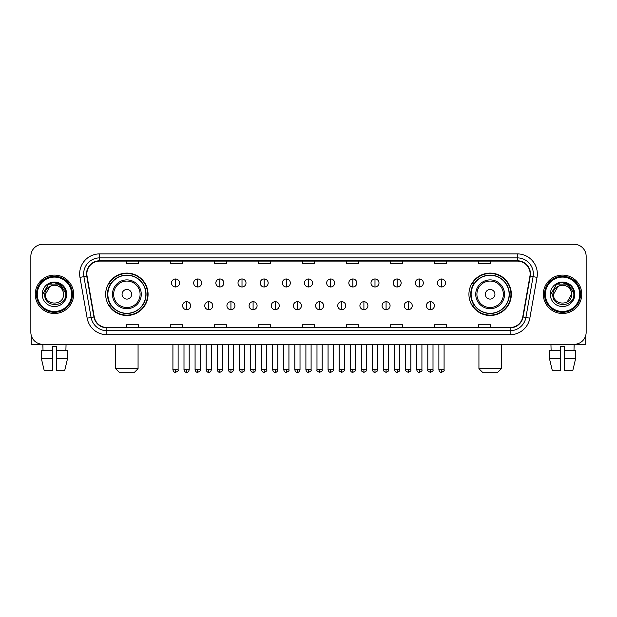 <?xml version="1.0" encoding="UTF-8"?>
<svg xmlns="http://www.w3.org/2000/svg" width="617" height="617" viewBox="0 0 617 617"><rect width="100%" height="100%" fill="white"/><g stroke="black" fill="none" stroke-linecap="round" stroke-linejoin="round"><path stroke-width="0.93" d="M468.928 294.301A21.202 21.202 0 0 0 490.129 315.503A21.202 21.202 0 0 0 511.339 294.301A21.202 21.202 0 0 0 490.129 273.092A21.202 21.202 0 0 0 468.928 294.301M105.661 294.301A21.202 21.202 0 0 0 126.871 315.503A21.202 21.202 0 0 0 148.072 294.301A21.202 21.202 0 0 0 126.871 273.092A21.202 21.202 0 0 0 105.661 294.301M110.751 305.099A19.405 19.405 0 0 1 110.751 283.496M474.01 305.099A19.405 19.405 0 0 1 474.01 283.496M30.85 256.294L30.85 332.301A12.001 12.001 0 0 0 42.851 344.309L574.149 344.309A12.001 12.001 0 0 0 586.15 332.301L586.15 256.294A12.001 12.001 0 0 0 574.149 244.286L42.851 244.286A12.001 12.001 0 0 0 30.85 256.294L30.85 332.301M35.254 294.301A19.204 19.204 0 0 0 54.458 313.498A19.204 19.204 0 0 0 73.654 294.301A19.204 19.204 0 0 0 54.458 275.097A19.204 19.204 0 0 0 35.254 294.301A19.204 19.204 0 0 0 54.458 313.498A19.204 19.204 0 0 0 73.654 294.301A19.204 19.204 0 0 0 54.458 275.097A19.204 19.204 0 0 0 35.254 294.301M543.346 294.301A19.204 19.204 0 0 0 562.542 313.498A19.204 19.204 0 0 0 581.746 294.301A19.204 19.204 0 0 0 562.542 275.097A19.204 19.204 0 0 0 543.346 294.301A19.204 19.204 0 0 0 562.542 313.498A19.204 19.204 0 0 0 581.746 294.301A19.204 19.204 0 0 0 562.542 275.097A19.204 19.204 0 0 0 543.346 294.301M86.858 273.894A12.803 12.803 0 0 1 99.661 261.091L517.339 261.091A12.803 12.803 0 0 1 529.949 276.115L522.753 316.922A12.803 12.803 0 0 1 510.143 327.504L106.857 327.504A12.803 12.803 0 0 1 94.247 316.922L87.051 276.115A12.803 12.803 0 0 1 86.858 273.894M86.542 273.894A13.119 13.119 0 0 0 86.742 276.169L93.938 316.976A13.119 13.119 0 0 0 106.857 327.82L510.143 327.82A13.119 13.119 0 0 0 523.062 316.976L530.258 276.169A13.119 13.119 0 0 0 517.339 260.775L99.661 260.775A13.119 13.119 0 0 0 86.542 273.894M79.963 277.365A20.006 20.006 0 0 1 99.661 253.888L517.339 253.888A20.006 20.006 0 0 1 537.037 277.365L529.841 318.171A20.006 20.006 0 0 1 510.143 334.707L106.857 334.707A20.006 20.006 0 0 1 87.159 318.171L79.963 277.365L83.904 276.671A16.003 16.003 0 0 1 99.661 257.891L517.339 257.891A16.003 16.003 0 0 1 533.096 276.671L525.9 317.477A16.003 16.003 0 0 1 510.143 330.704L106.857 330.704A16.003 16.003 0 0 1 91.1 317.477L83.904 276.671A16.003 16.003 0 0 1 83.657 273.894M574.149 244.286L42.851 244.286M43.028 350.711L42.851 344.309L574.149 344.309L573.972 350.711M586.15 332.301L586.15 256.294M523.062 316.976L525.9 317.477L533.096 276.671L537.037 277.365M302.5 261.091L302.5 263.798L314.5 263.798L314.5 261.091M258.492 261.091L258.492 263.798L270.493 263.798L270.493 261.091M214.485 261.091L214.485 263.798L226.485 263.798L226.485 261.091M170.477 261.091L170.477 263.798L182.478 263.798L182.478 261.091M126.47 261.091L126.47 263.798L138.47 263.798L138.47 261.091M346.507 261.091L346.507 263.798L358.508 263.798L358.508 261.091M390.515 261.091L390.515 263.798L402.515 263.798L402.515 261.091M434.522 261.091L434.522 263.798L446.523 263.798L446.523 261.091M478.53 261.091L478.53 263.798L490.53 263.798L490.53 261.091M314.5 327.504L314.5 324.797L302.5 324.797L302.5 327.504M270.493 327.504L270.493 324.797L258.492 324.797L258.492 327.504M226.485 327.504L226.485 324.797L214.485 324.797L214.485 327.504M182.478 327.504L182.478 324.797L170.477 324.797L170.477 327.504M138.47 327.504L138.47 324.797L126.47 324.797L126.47 327.504M358.508 327.504L358.508 324.797L346.507 324.797L346.507 327.504M402.515 327.504L402.515 324.797L390.515 324.797L390.515 327.504M446.523 327.504L446.523 324.797L434.522 324.797L434.522 327.504M490.53 327.504L490.53 324.797L478.53 324.797L478.53 327.504M31.251 335.378L31.251 344.309L77.657 344.309M41.401 350.711L41.401 358.708L44.247 370.709L41.401 358.708L41.401 350.711L52.453 350.711L52.453 346.708L56.456 346.708L56.456 350.711L67.508 350.711L67.508 358.708L64.662 370.709L67.508 358.708L56.456 358.708L56.456 350.711M66.058 344.309L65.88 350.711M52.453 350.711L52.453 370.709L44.247 370.709M41.401 358.708L52.453 358.708M64.662 370.709L56.456 370.709L56.456 358.708M71.657 294.301A17.207 17.207 0 0 0 54.458 277.095A17.207 17.207 0 0 0 37.251 294.301A17.207 17.207 0 0 0 54.458 311.5A17.207 17.207 0 0 0 71.657 294.301M72.459 294.301A18.001 18.001 0 0 0 54.458 276.293A18.001 18.001 0 0 0 36.449 294.301A18.001 18.001 0 0 0 54.458 312.302A18.001 18.001 0 0 0 72.459 294.301M63.497 294.301C64.052 305.963 44.856 305.963 45.411 294.301L49.931 286.465L52.214 285.54C47.733 286.758 45.242 289.682 44.74 294.301C43.776 308.053 66.181 307.698 65.772 294.301C65.842 290.499 64.43 287.36 61.546 284.877C58.924 282.964 56 282.208 52.792 282.625C58.708 283.087 62.163 286.18 63.173 291.895L63.497 294.301C64.052 305.963 44.856 305.963 45.411 294.301L49.931 286.465L52.214 285.54L49.931 286.465L45.411 294.301L49.931 286.465L52.214 285.54L49.931 286.465L45.411 294.301L49.931 286.465L52.214 285.54L49.931 286.465L45.411 294.301L49.931 286.465L52.214 285.54L49.931 286.465L45.411 294.301C44.856 305.963 64.052 305.963 63.497 294.301C64.052 305.963 44.856 305.963 45.411 294.301C44.856 305.963 64.052 305.963 63.497 294.301C64.052 305.963 44.856 305.963 45.411 294.301C44.856 305.963 64.052 305.963 63.497 294.301L63.173 291.895A9.039 9.039 0 0 0 52.214 285.54M42.211 294.301A12.24 12.24 0 0 0 54.458 306.541A12.24 12.24 0 0 0 66.698 294.301A12.24 12.24 0 0 0 54.458 282.054A12.24 12.24 0 0 0 42.211 294.301M52.792 282.625L48.558 284.082L42.666 294.301L48.558 284.082L60.35 284.082L66.243 294.301L60.35 284.082L48.558 284.082L42.666 294.301L48.558 284.082L60.35 284.082L66.243 294.301L60.35 284.082L48.558 284.082L42.666 294.301L48.558 284.082L60.35 284.082L66.243 294.301M134.066 372.714L119.667 372.714L115.664 368.711L138.069 368.711L134.066 372.714M131.668 294.301A4.797 4.797 0 0 0 126.871 289.496A4.797 4.797 0 0 0 122.066 294.301A4.797 4.797 0 0 0 126.871 299.098A4.797 4.797 0 0 0 131.668 294.301M141.27 294.301A14.399 14.399 0 0 0 126.871 279.894A14.399 14.399 0 0 0 112.464 294.301A14.399 14.399 0 0 0 126.871 308.701A14.399 14.399 0 0 0 141.27 294.301A14.399 14.399 0 0 1 126.871 308.701A14.399 14.399 0 0 1 112.464 294.301M145.874 294.301A19.004 19.004 0 0 0 126.871 275.298A19.004 19.004 0 0 0 107.867 294.301A19.004 19.004 0 0 0 126.871 313.297A19.004 19.004 0 0 0 145.874 294.301M147.671 294.301A20.801 20.801 0 0 1 109.086 305.099L111.014 305.099A19.181 19.181 0 0 0 139.558 308.677A19.181 19.181 0 0 0 139.558 279.917A19.181 19.181 0 0 0 111.014 283.496L109.086 283.496A20.801 20.801 0 0 1 147.671 294.301M497.333 372.714L482.934 372.714L478.931 368.711L501.336 368.711L497.333 372.714M494.934 294.301A4.797 4.797 0 0 0 490.129 289.496A4.797 4.797 0 0 0 485.332 294.301A4.797 4.797 0 0 0 490.129 299.098A4.797 4.797 0 0 0 494.934 294.301M504.536 294.301A14.399 14.399 0 0 0 490.129 279.894A14.399 14.399 0 0 0 475.73 294.301A14.399 14.399 0 0 0 490.129 308.701A14.399 14.399 0 0 0 504.536 294.301A14.399 14.399 0 0 1 490.129 308.701A14.399 14.399 0 0 1 475.73 294.301M509.133 294.301A19.004 19.004 0 0 0 490.129 275.298A19.004 19.004 0 0 0 471.126 294.301A19.004 19.004 0 0 0 490.129 313.297A19.004 19.004 0 0 0 509.133 294.301M510.938 294.301A20.801 20.801 0 0 1 472.352 305.099L474.28 305.099A19.181 19.181 0 0 0 502.824 308.677A19.181 19.181 0 0 0 502.824 279.917A19.181 19.181 0 0 0 474.28 283.496L472.352 283.496A20.801 20.801 0 0 1 510.938 294.301M175.513 278.977A4.003 4.003 0 0 0 171.518 282.972A4.003 4.003 0 0 0 175.513 286.974A4.003 4.003 0 0 0 179.516 282.972A4.003 4.003 0 0 0 175.513 278.977L175.513 286.974A4.003 4.003 0 0 0 179.516 282.972A4.003 4.003 0 0 0 175.513 278.977M197.679 278.977A4.003 4.003 0 0 0 193.676 282.972A4.003 4.003 0 0 0 197.679 286.974A4.003 4.003 0 0 0 201.682 282.972A4.003 4.003 0 0 0 197.679 278.977L197.679 286.974A4.003 4.003 0 0 0 201.682 282.972A4.003 4.003 0 0 0 197.679 278.977M219.845 278.977A4.003 4.003 0 0 0 215.842 282.972A4.003 4.003 0 0 0 219.845 286.974A4.003 4.003 0 0 0 223.848 282.972A4.003 4.003 0 0 0 219.845 278.977L219.845 286.974A4.003 4.003 0 0 0 223.848 282.972A4.003 4.003 0 0 0 219.845 278.977M242.011 278.977A4.003 4.003 0 0 0 238.008 282.972A4.003 4.003 0 0 0 242.011 286.974A4.003 4.003 0 0 0 246.006 282.972A4.003 4.003 0 0 0 242.011 278.977L242.011 286.974A4.003 4.003 0 0 0 246.006 282.972A4.003 4.003 0 0 0 242.011 278.977M264.169 278.977A4.003 4.003 0 0 0 260.173 282.972A4.003 4.003 0 0 0 264.169 286.974A4.003 4.003 0 0 0 268.171 282.972A4.003 4.003 0 0 0 264.169 278.977L264.169 286.974A4.003 4.003 0 0 0 268.171 282.972A4.003 4.003 0 0 0 264.169 278.977M286.334 278.977A4.003 4.003 0 0 0 282.331 282.972A4.003 4.003 0 0 0 286.334 286.974A4.003 4.003 0 0 0 290.337 282.972A4.003 4.003 0 0 0 286.334 278.977L286.334 286.974A4.003 4.003 0 0 0 290.337 282.972A4.003 4.003 0 0 0 286.334 278.977M308.5 278.977A4.003 4.003 0 0 0 304.497 282.972A4.003 4.003 0 0 0 308.5 286.974A4.003 4.003 0 0 0 312.503 282.972A4.003 4.003 0 0 0 308.5 278.977L308.5 286.974A4.003 4.003 0 0 0 312.503 282.972A4.003 4.003 0 0 0 308.5 278.977M330.666 278.977A4.003 4.003 0 0 0 326.663 282.972A4.003 4.003 0 0 0 330.666 286.974A4.003 4.003 0 0 0 334.669 282.972A4.003 4.003 0 0 0 330.666 278.977L330.666 286.974A4.003 4.003 0 0 0 334.669 282.972A4.003 4.003 0 0 0 330.666 278.977M352.831 278.977A4.003 4.003 0 0 0 348.829 282.972A4.003 4.003 0 0 0 352.831 286.974A4.003 4.003 0 0 0 356.827 282.972A4.003 4.003 0 0 0 352.831 278.977L352.831 286.974A4.003 4.003 0 0 0 356.827 282.972A4.003 4.003 0 0 0 352.831 278.977M374.989 278.977A4.003 4.003 0 0 0 370.994 282.972A4.003 4.003 0 0 0 374.989 286.974A4.003 4.003 0 0 0 378.992 282.972A4.003 4.003 0 0 0 374.989 278.977L374.989 286.974A4.003 4.003 0 0 0 378.992 282.972A4.003 4.003 0 0 0 374.989 278.977M397.155 278.977A4.003 4.003 0 0 0 393.152 282.972A4.003 4.003 0 0 0 397.155 286.974A4.003 4.003 0 0 0 401.158 282.972A4.003 4.003 0 0 0 397.155 278.977L397.155 286.974A4.003 4.003 0 0 0 401.158 282.972A4.003 4.003 0 0 0 397.155 278.977M419.321 278.977A4.003 4.003 0 0 0 415.318 282.972A4.003 4.003 0 0 0 419.321 286.974A4.003 4.003 0 0 0 423.324 282.972A4.003 4.003 0 0 0 419.321 278.977L419.321 286.974A4.003 4.003 0 0 0 423.324 282.972A4.003 4.003 0 0 0 419.321 278.977M441.487 278.977A4.003 4.003 0 0 0 437.484 282.972A4.003 4.003 0 0 0 441.487 286.974A4.003 4.003 0 0 0 445.482 282.972A4.003 4.003 0 0 0 441.487 278.977L441.487 286.974A4.003 4.003 0 0 0 445.482 282.972A4.003 4.003 0 0 0 441.487 278.977M186.596 301.698A4.003 4.003 0 0 0 182.601 305.7A4.003 4.003 0 0 0 186.596 309.703A4.003 4.003 0 0 0 190.599 305.7A4.003 4.003 0 0 0 186.596 301.698L186.596 309.703A4.003 4.003 0 0 0 190.599 305.7A4.003 4.003 0 0 0 186.596 301.698M208.762 301.698A4.003 4.003 0 0 0 204.759 305.7A4.003 4.003 0 0 0 208.762 309.703A4.003 4.003 0 0 0 212.765 305.7A4.003 4.003 0 0 0 208.762 301.698L208.762 309.703A4.003 4.003 0 0 0 212.765 305.7A4.003 4.003 0 0 0 208.762 301.698M230.928 301.698A4.003 4.003 0 0 0 226.925 305.7A4.003 4.003 0 0 0 230.928 309.703A4.003 4.003 0 0 0 234.93 305.7A4.003 4.003 0 0 0 230.928 301.698L230.928 309.703A4.003 4.003 0 0 0 234.93 305.7A4.003 4.003 0 0 0 230.928 301.698M253.093 301.698A4.003 4.003 0 0 0 249.091 305.7A4.003 4.003 0 0 0 253.093 309.703A4.003 4.003 0 0 0 257.088 305.7A4.003 4.003 0 0 0 253.093 301.698L253.093 309.703A4.003 4.003 0 0 0 257.088 305.7A4.003 4.003 0 0 0 253.093 301.698M275.251 301.698A4.003 4.003 0 0 0 271.256 305.7A4.003 4.003 0 0 0 275.251 309.703A4.003 4.003 0 0 0 279.254 305.7A4.003 4.003 0 0 0 275.251 301.698L275.251 309.703A4.003 4.003 0 0 0 279.254 305.7A4.003 4.003 0 0 0 275.251 301.698M297.417 301.698A4.003 4.003 0 0 0 293.414 305.7A4.003 4.003 0 0 0 297.417 309.703A4.003 4.003 0 0 0 301.42 305.7A4.003 4.003 0 0 0 297.417 301.698L297.417 309.703A4.003 4.003 0 0 0 301.42 305.7A4.003 4.003 0 0 0 297.417 301.698M319.583 301.698A4.003 4.003 0 0 0 315.58 305.7A4.003 4.003 0 0 0 319.583 309.703A4.003 4.003 0 0 0 323.586 305.7A4.003 4.003 0 0 0 319.583 301.698L319.583 309.703A4.003 4.003 0 0 0 323.586 305.7A4.003 4.003 0 0 0 319.583 301.698M341.749 301.698A4.003 4.003 0 0 0 337.746 305.7A4.003 4.003 0 0 0 341.749 309.703A4.003 4.003 0 0 0 345.744 305.7A4.003 4.003 0 0 0 341.749 301.698L341.749 309.703A4.003 4.003 0 0 0 345.744 305.7A4.003 4.003 0 0 0 341.749 301.698M363.907 301.698A4.003 4.003 0 0 0 359.912 305.7A4.003 4.003 0 0 0 363.907 309.703A4.003 4.003 0 0 0 367.909 305.7A4.003 4.003 0 0 0 363.907 301.698L363.907 309.703A4.003 4.003 0 0 0 367.909 305.7A4.003 4.003 0 0 0 363.907 301.698M386.072 301.698A4.003 4.003 0 0 0 382.07 305.7A4.003 4.003 0 0 0 386.072 309.703A4.003 4.003 0 0 0 390.075 305.7A4.003 4.003 0 0 0 386.072 301.698L386.072 309.703A4.003 4.003 0 0 0 390.075 305.7A4.003 4.003 0 0 0 386.072 301.698M408.238 301.698A4.003 4.003 0 0 0 404.235 305.7A4.003 4.003 0 0 0 408.238 309.703A4.003 4.003 0 0 0 412.241 305.7A4.003 4.003 0 0 0 408.238 301.698L408.238 309.703A4.003 4.003 0 0 0 412.241 305.7A4.003 4.003 0 0 0 408.238 301.698M430.404 301.698A4.003 4.003 0 0 0 426.401 305.7A4.003 4.003 0 0 0 430.404 309.703A4.003 4.003 0 0 0 434.399 305.7A4.003 4.003 0 0 0 430.404 301.698L430.404 309.703A4.003 4.003 0 0 0 434.399 305.7A4.003 4.003 0 0 0 430.404 301.698M585.749 335.378L585.749 344.309L539.343 344.309M549.492 350.711L549.492 358.708L552.338 370.709L549.492 358.708L549.492 350.711L560.544 350.711L560.544 346.708L564.547 346.708L564.547 350.711L575.599 350.711L575.599 358.708L572.753 370.709L575.599 358.708L564.547 358.708L564.547 350.711M560.544 350.711L560.544 370.709L552.338 370.709M549.492 358.708L560.544 358.708M572.753 370.709L564.547 370.709L564.547 358.708M550.942 344.309L551.12 350.711M579.749 294.301A17.207 17.207 0 0 0 562.542 277.095A17.207 17.207 0 0 0 545.343 294.301A17.207 17.207 0 0 0 562.542 311.5A17.207 17.207 0 0 0 579.749 294.301M580.551 294.301A18.001 18.001 0 0 0 562.542 276.293A18.001 18.001 0 0 0 544.541 294.301A18.001 18.001 0 0 0 562.542 312.302A18.001 18.001 0 0 0 580.551 294.301M571.265 291.895L571.589 294.301C572.144 305.963 552.948 305.963 553.503 294.301L558.023 286.465L560.305 285.54A9.039 9.039 0 0 1 571.265 291.895L571.589 294.301C572.144 305.963 552.948 305.963 553.503 294.301L558.023 286.465L560.305 285.54C555.824 286.758 553.333 289.682 552.832 294.301C551.868 308.053 574.273 307.698 573.864 294.301C573.933 290.499 572.522 287.36 569.638 284.877C567.015 282.964 564.092 282.208 560.884 282.625C566.799 283.087 570.255 286.18 571.265 291.895L571.589 294.301L567.069 302.129M571.589 294.301C572.144 305.963 552.948 305.963 553.503 294.301L558.023 286.465L560.305 285.54L558.023 286.465L553.503 294.301L558.023 286.465L560.305 285.54L558.023 286.465L553.503 294.301L558.023 286.465L560.305 285.54L558.023 286.465L553.503 294.301C552.948 305.963 572.144 305.963 571.589 294.301M550.302 294.301A12.24 12.24 0 0 0 562.542 306.541A12.24 12.24 0 0 0 574.789 294.301A12.24 12.24 0 0 0 562.542 282.054A12.24 12.24 0 0 0 550.302 294.301M550.757 294.301L556.65 284.082L560.884 282.625L556.65 284.082L550.757 294.301L556.65 284.082L568.442 284.082L574.334 294.301L568.442 284.082L574.334 294.301L568.442 284.082L556.65 284.082L550.757 294.301L556.65 284.082L568.442 284.082L574.334 294.301L568.442 284.082L556.65 284.082L550.757 294.301L556.65 284.082L568.442 284.082L574.334 294.301L568.442 284.082L556.65 284.082L550.757 294.301L556.65 284.082L568.442 284.082L574.334 294.301L568.442 284.082L556.65 284.082L550.757 294.301L556.65 284.082L568.442 284.082L574.334 294.301L568.442 284.082L556.65 284.082L550.757 294.301L556.65 284.082L560.884 282.625M517.339 253.888L517.339 260.775M83.904 276.671L86.742 276.169M106.857 334.707L106.857 327.82M510.143 327.82L510.143 334.707M87.159 318.171L93.938 316.976M530.258 276.169L533.096 276.671M99.661 253.888L99.661 260.775M525.9 317.477L529.841 318.171M140.098 294.301A13.235 13.235 0 0 0 126.871 281.067A13.235 13.235 0 0 0 113.636 294.301A13.235 13.235 0 0 0 126.871 307.528A13.235 13.235 0 0 0 140.098 294.301M503.364 294.301A13.235 13.235 0 0 0 490.129 281.067A13.235 13.235 0 0 0 476.902 294.301A13.235 13.235 0 0 0 490.129 307.528A13.235 13.235 0 0 0 503.364 294.301M175.513 369.714L172.914 369.714C173.369 371.565 174.233 372.429 175.513 372.313L175.513 369.714L178.12 369.714L178.12 344.309M197.679 369.714L195.08 369.714C195.535 371.565 196.399 372.429 197.679 372.313L197.679 369.714L200.278 369.714L200.278 344.309M219.845 369.714L217.246 369.714C217.701 371.565 218.565 372.429 219.845 372.313L219.845 369.714L222.444 369.714L222.444 344.309M242.011 369.714L239.404 369.714C239.859 371.565 240.73 372.429 242.011 372.313L242.011 369.714L244.61 369.714L244.61 344.309M264.169 369.714L261.569 369.714C262.024 371.565 262.896 372.429 264.169 372.313L264.169 369.714L266.775 369.714L266.775 344.309M286.334 369.714L283.735 369.714C284.19 371.565 285.054 372.429 286.334 372.313L286.334 369.714L288.933 369.714L288.933 344.309M308.5 369.714L305.901 369.714C306.356 371.565 307.22 372.429 308.5 372.313L308.5 369.714L311.099 369.714L311.099 344.309M330.666 369.714L328.067 369.714C328.514 371.565 329.385 372.429 330.666 372.313L330.666 369.714L333.265 369.714L333.265 344.309M352.831 369.714L350.225 369.714C350.68 371.565 351.551 372.429 352.831 372.313L352.831 369.714L355.431 369.714L355.431 344.309M374.989 369.714L372.39 369.714C372.845 371.565 373.709 372.429 374.989 372.313L374.989 369.714L377.596 369.714L377.596 344.309M397.155 369.714L394.556 369.714C395.011 371.565 395.875 372.429 397.155 372.313L397.155 369.714L399.754 369.714L399.754 344.309M419.321 369.714L416.722 369.714C417.177 371.565 418.041 372.429 419.321 372.313L419.321 369.714L421.92 369.714L421.92 344.309M441.487 369.714L438.88 369.714C439.335 371.565 440.206 372.429 441.487 372.313L441.487 369.714L444.086 369.714L444.086 344.309M186.596 369.714L183.997 369.714C184.452 371.565 185.316 372.429 186.596 372.313L186.596 369.714L189.195 369.714L189.195 344.309M208.762 369.714L206.163 369.714C206.618 371.565 207.482 372.429 208.762 372.313L208.762 369.714L211.361 369.714L211.361 344.309M230.928 369.714L228.329 369.714C228.776 371.565 229.647 372.429 230.928 372.313L230.928 369.714L233.527 369.714L233.527 344.309M253.093 369.714L250.487 369.714C250.942 371.565 251.813 372.429 253.093 372.313L253.093 369.714L255.693 369.714L255.693 344.309M275.251 369.714L272.652 369.714C273.107 371.565 273.971 372.429 275.251 372.313L275.251 369.714L277.858 369.714L277.858 344.309M297.417 369.714L294.818 369.714C295.273 371.565 296.137 372.429 297.417 372.313L297.417 369.714L300.016 369.714L300.016 344.309M319.583 369.714L316.984 369.714C316.452 370.539 317.323 371.411 319.583 372.313L319.583 369.714L322.182 369.714L322.182 344.309M341.749 369.714L339.142 369.714C338.617 370.539 339.481 371.411 341.749 372.313L341.749 369.714L344.348 369.714L344.348 344.309M363.907 369.714L361.307 369.714C360.783 370.539 361.647 371.411 363.907 372.313L363.907 369.714L366.513 369.714L366.513 344.309M386.072 369.714L383.473 369.714C382.949 370.539 383.813 371.411 386.072 372.313L386.072 369.714L388.671 369.714L388.671 344.309M408.238 369.714L405.639 369.714C405.107 370.539 405.978 371.411 408.238 372.313L408.238 369.714L410.837 369.714L410.837 344.309M430.404 369.714L427.805 369.714C427.272 370.539 428.144 371.411 430.404 372.313L430.404 369.714L433.003 369.714L433.003 344.309M138.069 344.309L138.069 368.711M115.664 344.309L115.664 368.711M501.336 344.309L501.336 368.711M478.931 344.309L478.931 368.711M172.914 369.714L172.914 344.309M178.12 369.714C178.645 370.539 177.781 371.411 175.513 372.313M195.08 369.714L195.08 344.309M200.278 369.714C200.81 370.539 199.939 371.411 197.679 372.313M217.246 369.714L217.246 344.309M222.444 369.714C222.968 370.539 222.105 371.411 219.845 372.313M239.404 369.714L239.404 344.309M244.61 369.714C245.134 370.539 244.27 371.411 242.011 372.313M261.569 369.714L261.569 344.309M266.775 369.714C267.3 370.539 266.436 371.411 264.169 372.313M283.735 369.714L283.735 344.309M288.933 369.714C289.466 370.539 288.594 371.411 286.334 372.313M305.901 369.714L305.901 344.309M311.099 369.714C311.631 370.539 310.76 371.411 308.5 372.313M328.067 369.714L328.067 344.309M333.265 369.714C333.789 370.539 332.925 371.411 330.666 372.313M350.225 369.714L350.225 344.309M355.431 369.714C355.955 370.539 355.091 371.411 352.831 372.313M372.39 369.714L372.39 344.309M377.596 369.714C378.121 370.539 377.257 371.411 374.989 372.313M394.556 369.714L394.556 344.309M399.754 369.714C400.286 370.539 399.415 371.411 397.155 372.313M416.722 369.714L416.722 344.309M421.92 369.714C422.444 370.539 421.581 371.411 419.321 372.313M438.88 369.714L438.88 344.309M444.086 369.714C444.61 370.539 443.746 371.411 441.487 372.313M183.997 369.714L183.997 344.309M189.195 369.714C188.748 371.565 187.876 372.429 186.596 372.313M206.163 369.714L206.163 344.309M211.361 369.714C210.906 371.565 210.042 372.429 208.762 372.313M228.329 369.714L228.329 344.309M233.527 369.714C233.072 371.565 232.208 372.429 230.928 372.313M250.487 369.714L250.487 344.309M255.693 369.714C255.237 371.565 254.366 372.429 253.093 372.313M272.652 369.714L272.652 344.309M277.858 369.714C277.403 371.565 276.532 372.429 275.251 372.313M294.818 369.714L294.818 344.309M300.016 369.714C299.561 371.565 298.697 372.429 297.417 372.313M316.984 369.714L316.984 344.309M322.182 369.714C322.706 370.539 321.843 371.411 319.583 372.313M339.142 369.714L339.142 344.309M344.348 369.714C344.872 370.539 344.008 371.411 341.749 372.313M361.307 369.714L361.307 344.309M366.513 369.714C367.038 370.539 366.174 371.411 363.907 372.313M383.473 369.714L383.473 344.309M388.671 369.714C389.204 370.539 388.332 371.411 386.072 372.313M405.639 369.714L405.639 344.309M410.837 369.714C411.369 370.539 410.498 371.411 408.238 372.313M427.805 369.714L427.805 344.309M433.003 369.714C433.527 370.539 432.664 371.411 430.404 372.313"/></g></svg>

